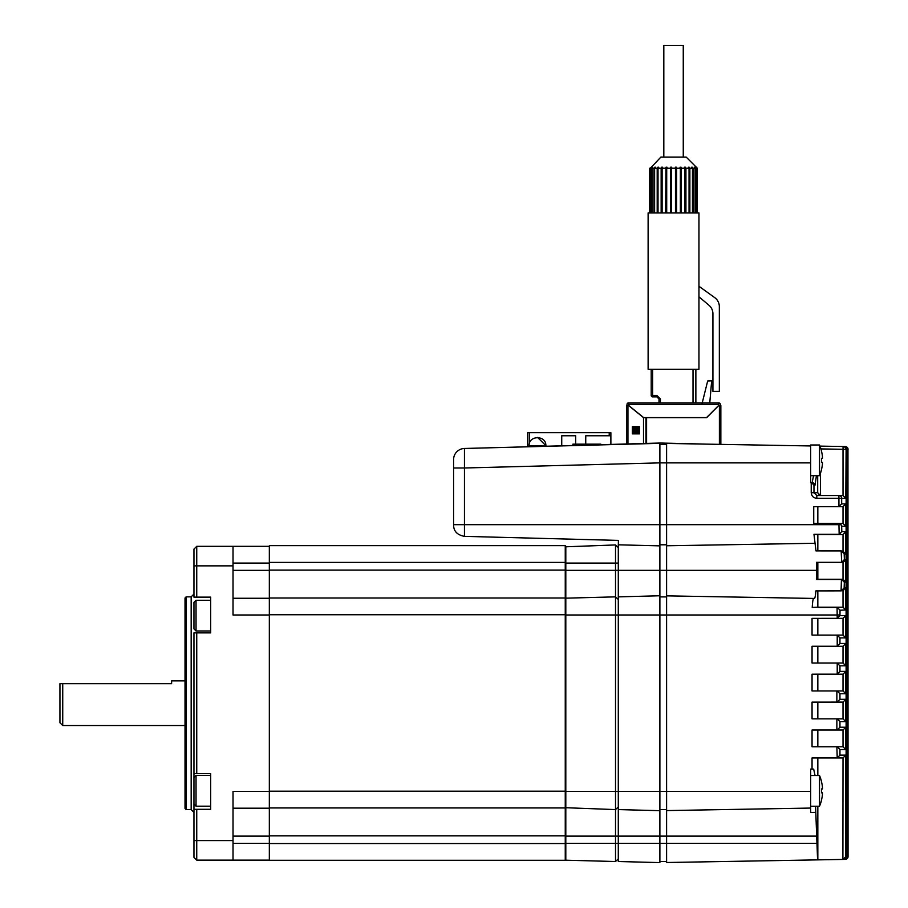 <?xml version="1.0" encoding="UTF-8"?>
<svg xmlns="http://www.w3.org/2000/svg" width="908" height="908" viewBox="0 0 908 908"><rect width="100%" height="100%" fill="white"/><g stroke="black" fill="none" stroke-linecap="round" stroke-linejoin="round"><path stroke-width="1.36" d="M193.949 632.876L196.741 632.876L196.741 773.582L193.949 773.582L193.949 632.876M193.949 809.312L196.741 809.312L196.741 860.126L233.027 860.126L196.741 860.126L193.949 857.334L193.949 773.582M269.324 546.321L196.741 546.321L196.741 597.135L210.701 597.135L210.701 632.876L196.741 632.876M196.741 773.582L210.701 773.582L210.701 809.312L196.741 809.312M233.027 808.199L269.324 808.199L269.324 791.447L233.027 791.447L233.027 860.126L269.324 860.126M233.027 546.321L233.027 615L269.324 615M565.253 562.404L269.324 562.404L269.324 545.651L565.253 545.651L565.253 835.859L269.324 835.859L269.324 808.199L269.324 860.285L565.253 860.285L269.324 860.285M233.027 598.259L269.324 598.259M196.741 597.135L193.949 597.135L193.949 549.113L196.741 546.321M186.129 596.862L186.129 809.595L185.016 808.472L185.016 597.975L186.129 596.862L191.157 596.862L193.949 594.07M193.949 857.334L196.741 860.126M565.253 859.626L565.809 860.205L565.253 859.626M565.809 546.241L565.809 860.205L615.51 861.51L618.291 858.866L615.51 861.51L615.51 544.936L565.253 546.82M615.51 596.862L618.291 599.507L615.51 596.862L565.809 598.168L565.253 598.758M615.51 861.51L565.809 860.205M618.291 806.94L615.51 809.584L618.291 806.94L615.51 809.584L565.253 807.7M618.291 547.581L615.51 544.936M565.253 835.859L565.253 860.285M269.324 562.404L269.324 807.938L565.253 807.938M565.253 597.997L269.324 597.997M185.016 680.886L171.612 680.886L171.612 683.679L62.731 683.679L62.731 725.56L185.016 725.56M62.731 725.56L59.939 722.768L59.939 683.679L62.731 683.679M453.58 525.21C453.728 531.305 457.348 535.016 464.453 536.367C457.348 535.016 453.728 531.305 453.58 525.21L453.58 467.995L464.453 467.995L464.453 448.461L659.889 443.342L659.889 462.876L659.889 444.466L666.597 444.466M817.836 579.27L843.021 579.27L843.021 562.517L817.836 562.517L817.836 579.27L816.428 579.474L816.53 570.337L618.291 570.337L618.291 861.51L659.889 862.6L659.889 462.876L464.453 467.995L464.453 524.665L666.597 524.665L666.597 862.509L817.586 859.876L815.566 806.225M565.253 570.337L618.291 570.337L618.303 544.811L659.889 545.867M453.58 524.665L464.453 524.665L464.453 536.367L618.416 540.408L618.303 544.811M659.889 595.773L618.291 596.862M659.889 810.674L618.291 809.584M659.889 862.6L618.291 861.51M453.58 467.995L453.58 459.63A11.168 11.168 0 0 1 464.453 448.461M845.144 446.554L844.86 446.543A2.792 2.792 -89 0 1 847.607 449.335L847.459 856.607L847.89 449.346A2.792 2.792 -89 0 0 845.144 446.554M810.651 445.953L666.597 443.433L666.597 524.665L838.947 524.665L838.629 523.428L843.021 523.439L845.802 526.22L841.682 526.22L841.818 531.543L845.802 531.827L845.802 554.186L844.179 553.801L844.383 559.566L845.802 559.748L845.802 582.039L844.349 582.244L844.122 588.009L845.802 587.601L845.802 609.972L840.036 610.221L839.945 615.567L845.802 615.567L845.802 637.893L839.945 637.893L839.945 643.477L845.802 643.477L845.802 665.814L839.945 665.814L836.87 663.022L843.021 663.022L845.802 665.814M820.491 447.531L819.969 446.112M820.526 446.123L843.373 446.52A2.792 2.792 -89 0 1 846.108 449.312L845.802 498.31L843.021 495.518L843.021 449.301L820.945 448.915M843.067 446.509L843.021 449.301L845.802 449.301A2.792 2.792 -89 0 0 843.067 446.509L844.247 446.532A2.792 2.792 -89 0 1 846.994 449.324L846.767 856.619L847.459 449.335A2.792 2.792 -89 0 0 844.712 446.543L844.02 446.532A2.792 2.792 -89 0 1 846.767 449.324L846.108 449.324M843.021 523.439L843.021 506.675L813.738 506.687L813.738 523.428L838.629 523.428M838.629 506.687L841.682 503.895L845.802 503.895L845.802 526.22M813.239 483.771L813.965 485.462L813.965 492.726L816.803 495.518L813.965 492.726L811.23 492.726C811.582 496.131 813.455 497.981 816.848 498.31L816.803 495.518L843.021 495.518M816.451 475.69L814.919 485.462L810.935 482.67L812.138 482.67L813.545 475.69M814.919 485.462A2.792 2.781 -90 0 0 812.138 482.67L810.651 482.67L810.651 462.876L659.889 462.876M816.53 570.337L816.451 562.336L841.693 562.324L841.171 550.929L815.974 550.906L813.977 534.324L839.162 534.313L838.947 524.665L841.058 524.665L841.682 526.22M817.836 590.904L817.836 607.191L812.229 607.441C812.569 601.675 813.046 598.667 813.67 598.429L814.328 598.44C814.964 598.372 815.486 595.852 815.883 590.904L841.08 590.881L841.432 579.474L842.862 579.27M816.428 579.474L841.432 579.474M836.87 663.022L812.047 663.022L812.047 646.269L837.221 646.246L837.221 635.123L812.047 635.101L812.047 618.359L837.221 618.337L837.074 607.429L843.021 607.191L845.802 609.972M818.539 607.429L837.074 607.429M813.67 598.429L666.597 595.864M815.032 775.523L813.67 769.11L812.047 769.11L812.047 757.942L837.221 757.919L836.87 746.773L843.021 746.785L843.021 730.021L817.836 730.021L817.836 746.773L842.862 746.773M842.862 730.021L812.047 730.021L812.047 746.773L836.87 746.773M836.87 730.021L836.87 718.852L843.021 718.864L843.021 702.1L817.836 702.111L817.836 718.852L842.862 718.852M842.862 702.111L812.047 702.111L812.047 718.852L836.87 718.852M836.87 702.111L836.87 690.943L843.021 690.943L843.021 674.19L817.836 674.19L817.836 690.943L836.87 690.943L812.047 690.943L812.047 674.19L837.221 674.167L837.221 663.044M815.566 812.365L810.651 812.467L810.651 769.11L812.047 769.11M845.223 859.388A2.792 2.792 0 0 0 847.959 856.596L847.959 856.596A2.792 2.792 -91 0 1 845.223 859.388L844.247 859.411A2.792 2.792 -91 0 0 846.994 856.619L846.994 449.324A2.792 2.792 0 0 0 844.247 446.532M839.945 665.814L839.945 671.398L845.802 671.398L845.802 693.735L839.945 693.735L839.945 699.319L845.802 699.319L845.802 721.644L839.945 721.644L839.945 727.229L845.802 727.229L845.802 749.565L839.945 749.565L839.945 755.15L845.802 755.15L845.802 856.641L846.767 856.619A2.792 2.792 -91 0 1 844.02 859.411L821.513 859.808M821.377 859.808L817.586 859.876M814.953 859.921L666.597 862.509M845.314 859.388L848.061 856.596A2.792 2.792 89 0 1 845.314 859.388A2.792 2.792 -91 0 0 848.061 856.596L847.959 449.346A2.792 2.792 -89 0 0 845.223 446.554A2.792 2.792 0 0 1 847.959 449.346L845.314 446.554A2.792 2.792 91 0 1 848.061 449.346A2.792 2.792 -89 0 0 845.314 446.554L845.314 446.554M844.86 446.543A2.792 2.792 0 0 1 847.607 449.335L847.607 856.607A2.792 2.792 0 0 1 844.86 859.399L844.86 859.399A2.792 2.792 -91 0 0 847.607 856.607L847.89 856.607A2.792 2.792 -91 0 1 845.144 859.388L844.247 859.411A2.792 2.792 0 0 0 846.994 856.619M815.883 590.904L815.577 594.025M843.021 663.022L843.021 646.269L817.836 646.269L817.836 663.022L842.862 663.022M843.021 635.112L843.021 618.348L817.836 618.359L817.836 635.101L843.021 635.112L845.802 637.893M820.469 473.216L820.469 495.507L842.862 495.518M843.021 551.304L843.021 534.596L817.836 534.596L817.836 550.906M817.836 607.191L842.862 607.191M842.862 506.687L817.836 506.687L817.836 523.428L842.862 523.428M842.908 859.433L843.021 757.942L817.836 757.942L817.836 775.523M817.836 859.865L817.836 806.225M842.862 534.596L838.89 534.335M813.977 534.324L817.836 534.596M842.862 618.359L836.87 618.359M816.451 562.336L817.836 562.517M836.87 635.101L842.862 635.101M842.862 646.269L836.87 646.269M842.862 674.19L836.87 674.19M842.862 757.942L836.87 757.942M810.651 808.063L666.597 810.583L810.651 808.063M843.021 646.269L845.802 643.477M839.945 671.398L837.221 674.167M837.221 646.246L839.945 643.477M845.802 671.398L843.021 674.19M837.221 635.123L839.945 637.893M845.802 693.735L843.021 690.943M839.945 693.735L837.221 690.965M843.021 618.348L845.802 615.567M839.945 699.319L837.221 702.088M837.221 618.337L839.945 615.567M845.802 699.319L843.021 702.1M845.802 721.644L843.021 718.864M837.38 607.452L840.036 610.221M839.945 721.644L837.221 718.875M839.945 727.229L837.221 730.009M843.021 590.427L845.802 587.601M845.802 727.229L843.021 730.021M844.122 588.009L841.08 590.881L843.6 590.336M845.802 749.565L843.021 746.785M841.659 579.486L844.349 582.244M839.945 749.565L837.221 746.796M843.021 579.27L845.802 582.039M839.945 755.15L837.221 757.919M843.021 562.517L845.802 559.748M845.802 755.15L843.021 757.942M841.693 562.324L844.383 559.566M845.802 856.641L843.021 859.433M844.179 553.801L841.171 550.929L843.589 551.451M843.021 551.36L845.802 554.186M843.021 534.596L845.802 531.827M839.162 534.313L841.818 531.543M838.947 523.451L841.058 524.665M843.021 506.675L845.802 503.895M820.469 495.507L817.688 492.726L817.688 475.69M838.947 506.664L838.901 495.518A2.792 2.781 -90 0 1 841.682 498.31L841.682 503.895M659.889 596.896L666.597 596.896M659.889 809.561L666.597 809.561M659.889 861.488L666.597 861.488M509.831 447.269L660.309 443.025L707.06 444.137M609.211 435.772L609.211 432.696L610.88 432.696L610.88 444.318L610.868 435.772L585.739 435.772L585.739 444.137L600.824 444.137L572.903 444.137L572.903 445.317M572.903 444.137L575.695 444.137L575.695 435.772L561.734 435.772L561.734 445.612M609.211 432.696L527.684 432.696L527.684 446.498M720.85 444.387L720.85 405.456L720.85 444.387L720.85 405.456L718.841 405.411L706.606 417.691L646.587 417.691L646.587 443.388M627.042 405.456L627.042 404.344A1.453 1.453 180 0 1 628.495 402.891L628.722 404.344L718.614 404.344L718.841 402.891A1.453 1.453 180 0 1 720.294 404.344L720.294 405.456M643.511 417.691L646.587 417.691M718.614 404.344L718.614 405.513L706.538 417.578L643.602 417.578L628.722 405.513L628.722 404.344M633.489 427.736L633.489 432.764L638.517 432.764L638.517 427.736L633.489 427.736L634.204 428.451L637.813 428.451L638.517 427.736M638.517 432.764L636.826 431.073L635.191 431.073L633.489 432.764M628.722 402.891L718.614 402.891M635.191 431.073L635.191 429.439L634.204 428.451L634.204 432.06L637.813 432.06L637.813 428.451L636.826 429.439L636.826 431.073M639.641 426.624L632.377 426.624L632.377 433.876L639.641 433.876L639.641 426.624M643.511 443.467L643.511 417.635L628.495 405.456L626.486 405.456L626.486 443.91L626.486 405.456M819.515 475.69L819.515 444.988L810.651 444.988L810.651 475.69L819.515 475.69A39.089 39.089 0 0 0 821.57 469.481L821.524 469.459A39.033 39.033 0 0 0 822.432 463.965L822.432 462.297L821.524 462.297A37.478 32.461 -90 0 0 821.524 458.381L822.432 458.381L822.432 456.713A39.033 39.033 0 0 0 821.524 451.219L821.57 451.197A39.089 39.089 0 0 0 819.515 444.988M821.524 451.219A39.033 39.033 0 0 1 822.432 456.713M822.432 462.297L821.524 462.297L822.432 462.297M821.524 458.381L822.432 458.381L821.524 458.381M821.524 799.993A39.033 39.033 0 0 0 822.432 794.5A39.033 39.033 0 0 1 821.524 799.993L821.57 800.016A39.089 39.089 0 0 1 819.515 806.225L819.515 775.523L810.651 775.523M822.432 794.5L822.432 792.832L821.524 792.832A37.478 32.461 -90 0 0 821.524 788.916L822.432 788.916L822.432 787.247A39.033 39.033 0 0 0 821.524 781.754L821.57 781.731A39.089 39.089 0 0 0 819.515 775.523M821.524 781.754A39.033 39.033 0 0 1 822.432 787.247M822.432 792.832L821.524 792.832L822.432 792.832M821.524 788.916L822.432 788.916L821.524 788.916M193.949 797.803L193.949 790.823M193.949 622.604L193.949 602.367L196.037 600.267L196.037 630.981L193.949 628.881L193.949 608.644M652.625 369.25L695.869 369.25L695.869 402.891L695.869 369.25L695.869 402.891L695.869 369.25L698.956 369.25L698.956 212.903L648.119 212.903L648.119 369.25L651.206 369.25L651.206 395.457A1.419 1.419 -0 0 0 652.625 396.875L656.87 396.875A2.122 2.122 180 0 1 659.004 398.998A2.122 2.122 -0 0 0 656.87 396.875L652.625 396.875L651.206 395.457A1.419 1.419 -0 0 0 652.625 396.875L651.206 395.457A1.419 1.419 -0 0 0 652.625 396.875A1.419 1.419 -0 0 1 651.206 395.457L652.625 395.457L652.625 369.25L651.206 369.25M659.004 402.891L659.004 398.998A2.122 2.122 -0 0 0 656.87 396.875A2.122 2.122 180 0 1 659.004 398.998L659.004 402.891M701.873 404.344L707.673 381.008L711.668 380.849L709.772 402.891L711.679 380.815M682.782 45.4L664.293 45.4M712.928 313.771A11.168 11.168 -0 0 0 708.955 305.236L698.956 296.814L708.955 305.236A11.168 11.168 -0 0 1 712.928 313.771L712.928 391.416L719.34 391.416L712.928 391.416M698.956 286.258L714.71 297.631A11.168 11.168 180 0 1 719.34 306.688L719.34 391.416M652.523 167.685L650.366 168.241L650.366 212.903M651.558 168.241L651.558 212.903M654.804 167.991L654.804 167.186L653.953 168.241L652.012 168.241L652.012 212.903M653.953 168.241L653.953 212.903M670.603 212.903L670.603 167.186L670.49 168.241L666.71 168.241L666.71 212.903M670.49 168.241L670.49 212.903M676.471 212.903L676.471 167.186L675.359 167.186L675.473 168.241L671.602 168.241L671.602 212.903M675.473 168.241L675.473 212.903M681.102 212.903L681.102 167.186L680.035 167.186L680.364 168.241L676.585 168.241L676.585 212.903M680.364 168.241L680.364 212.903M685.392 212.903L685.392 167.186L684.428 167.186L684.95 168.241L681.42 168.241L681.42 212.903M684.95 168.241L684.95 212.903M689.172 212.903L689.172 167.186L688.343 167.186L689.047 168.241L685.926 168.241L685.926 212.903M689.047 168.241L689.047 212.903M692.271 167.991L691.612 167.186L692.464 168.241L689.876 168.241L689.876 212.903M692.464 168.241L692.464 212.903M694.541 167.685L695.051 168.241L693.122 168.241L693.122 212.903M695.051 168.241L695.051 212.903M695.903 167.424L696.708 168.241L695.505 168.241L695.505 212.903M696.708 168.241L696.708 212.903M651.172 167.424L660.888 157.073L686.176 157.073L697.344 168.241L696.935 212.903M697.344 168.241L697.344 212.903M650.139 168.241L650.139 212.903M649.731 168.241L649.731 212.903M657.903 212.903L657.903 167.186L657.188 168.241L654.611 168.241L654.611 212.903M657.188 168.241L657.188 212.903M661.682 212.903L661.682 167.186L661.149 168.241L658.028 168.241L658.028 212.903M661.149 168.241L661.149 212.903M648.119 369.25L698.956 369.25M665.973 212.903L665.973 167.186L665.655 212.903M665.655 168.241L662.114 168.241L662.114 212.903M651.172 167.186L650.366 168.241M652.523 167.186L652.012 168.241M654.804 167.186L655.462 167.186L654.611 168.241M657.903 167.186L658.731 167.186L658.028 168.241M661.682 167.186L662.647 167.186L662.114 168.241M665.973 167.186L667.04 167.186L666.71 168.241M670.603 167.186L671.716 167.186L671.602 168.241M676.471 167.186L676.585 168.241M681.102 167.186L681.42 168.241M685.392 167.186L685.926 168.241M689.172 167.186L689.876 168.241M692.271 167.186L693.122 168.241M694.541 167.186L695.505 168.241M695.903 167.186L696.935 168.241M233.027 840.581L193.949 840.581M233.027 565.866L193.949 565.866M233.027 843.373L269.324 843.373M233.027 836.109L269.324 836.109M233.027 563.074L269.324 563.074M233.027 570.337L269.324 570.337M186.129 809.595L191.157 809.595L191.157 596.862M565.253 843.373L816.53 843.373M618.291 563.074L565.253 563.074M565.253 836.109L816.53 836.109M565.253 791.447L810.651 791.447M839.945 615L565.253 615M565.253 570.088L269.324 570.088M565.253 614.75L269.324 614.75M565.253 791.197L269.324 791.197M565.253 843.543L269.324 843.543M845.802 498.31L816.848 498.31M811.23 492.726L811.23 482.693M814.975 543.279L666.597 545.776M843.021 607.191L843.021 590.484M842.862 562.517L841.455 562.336M813.965 492.726L817.688 492.726M818.539 494.633L818.539 495.518L818.539 494.633M846.108 449.312L846.108 856.63A2.792 2.792 89 0 1 843.373 859.422L843.373 859.422A2.792 2.792 0 0 0 846.108 856.63L846.108 449.312A2.792 2.792 0 0 0 843.373 446.52M844.712 859.365L844.712 859.399A2.792 2.792 -91 0 0 847.459 856.607L846.994 856.607M659.889 544.789L666.597 544.789M546.071 446.021L529.103 445.817L529.103 446.464M529.364 432.696L529.364 443.74M719.397 444.353L719.397 405.456M645.951 417.691L645.951 443.399M635.191 429.439L636.826 429.439M627.939 405.456L627.939 443.876M210.701 775.466L196.037 775.466L196.037 806.179L193.949 804.079L196.037 806.179L210.701 806.179M656.87 396.875L659.004 398.998L656.87 396.875L656.87 395.457L652.625 395.457L652.625 396.875M660.422 402.891L660.422 398.998L656.87 395.457M693.02 369.25L693.02 402.891M659.004 398.998L660.422 398.998M191.157 809.595L193.949 812.388M529.103 445.817C528.467 435.046 546.48 435.046 545.844 445.817L545.844 446.021M546.071 445.817L537.593 437.44M819.515 806.225L810.651 806.225M196.037 775.466L193.949 777.566L196.037 775.466M210.701 600.267L196.037 600.267L193.949 602.367M210.701 630.981L196.037 630.981L193.949 628.881M663.816 45.4L663.816 157.073L663.816 45.4M683.259 45.4L683.259 157.073L683.259 45.4"/></g></svg>
